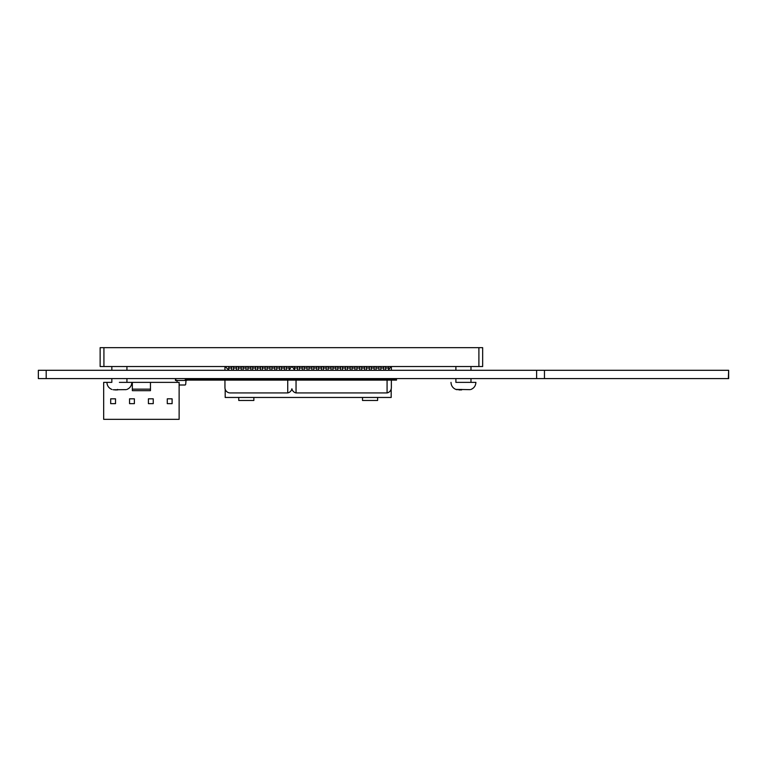 <?xml version="1.0" encoding="UTF-8"?>
<svg xmlns="http://www.w3.org/2000/svg" width="767" height="767" viewBox="0 0 767 767"><rect width="100%" height="100%" fill="white"/><g stroke="black" fill="none" stroke-linecap="round" stroke-linejoin="round"><path stroke-width="1.15" d="M728.65 378.591L728.65 370.298L728.65 378.591L38.35 378.591L38.35 370.298L38.35 378.591M728.65 370.298L728.362 378.591M728.362 370.298L38.35 370.298M544.455 370.298L536.622 370.298L536.622 378.591L544.455 378.591L544.465 370.298L544.455 378.591M177.119 382.369L176.956 380.259L175.672 380.259L175.672 378.591L175.672 380.259L176.956 380.48L175.451 380.48L175.451 378.591M187.522 380.106L186.017 380.48L185.691 384.315A0.757 0.757 -63.4 0 1 184.943 385.005L179.123 385.005M186.017 380.48L176.956 380.48L186.017 380.48M187.522 379.349L187.522 378.591M187.292 379.349L187.292 378.591L187.292 379.349M281.431 366.521L281.431 370.298M262.266 366.521L262.266 370.298M238.307 366.521L238.307 370.298M247.885 366.521L247.885 370.298M257.472 366.521L257.472 370.298M267.05 366.521L267.05 370.298M276.638 366.521L276.638 370.298M286.216 366.521L286.216 370.298M289.236 369.732L291.796 366.521M225.172 366.521L228.729 370.077M391.362 380.106L391.362 387.651A5.398 5.398 0 0 1 387.076 392.934L296.043 392.934A5.398 5.398 0 0 1 291.891 388.792A5.398 5.398 0 0 1 287.73 392.934L230.234 392.934A5.283 5.283 0 0 1 224.952 387.651L224.952 380.106M287.73 392.934L287.73 380.106M287.73 379.349L287.73 378.591M228.729 366.521L228.729 370.298M252.631 366.521L252.631 370.298M271.844 366.521L271.844 370.298M243.081 366.521L243.081 370.298M233.513 366.521L233.513 370.298M380.777 366.521L380.777 370.298M361.612 366.521L361.612 370.298M342.446 366.521L342.446 370.298M332.868 366.521L332.868 370.298M323.281 366.521L323.281 370.298M313.703 366.521L313.703 370.298M314.988 366.521A1.524 1.524 180 0 0 315.467 366.521M304.115 366.521L304.115 370.298M294.538 366.521L294.538 370.298M371.199 366.521L371.199 370.298M299.331 366.521L299.331 370.298M308.909 366.521L308.909 370.298M318.497 366.521L318.497 370.298M328.075 366.521L328.075 370.298M337.662 366.521L337.662 370.298M347.24 366.521L347.24 370.298M356.818 366.521L356.818 370.298M366.405 366.521L366.405 370.298M375.983 366.521L375.983 370.298M385.571 366.521L385.571 370.298M387.076 392.934L387.076 380.106M387.076 379.349L387.076 378.591M296.043 392.934L296.043 380.106M296.043 379.349L296.043 378.591M388.591 369.732L391.141 366.521M291.978 366.521L294.538 369.732M351.986 366.521L351.986 370.298M111.838 378.591L111.838 382.369L103.67 382.369L103.67 419.338L179.123 419.338L179.123 382.369L150.457 382.369L150.457 390.671L132.346 390.671L132.346 382.369L150.457 382.369M132.346 382.369L119.384 382.369M167.283 403.643L172.105 403.643L172.105 398.821L167.283 398.821L167.283 403.643L172.105 403.643M148.415 403.643L153.247 403.643L153.247 398.821L148.415 398.821L148.415 403.643L153.247 403.643M129.556 403.643L134.378 403.643L134.378 398.821L129.556 398.821L129.556 403.643L134.378 403.643M110.688 403.643L115.52 403.643L115.52 398.821L110.688 398.821L110.688 403.643L115.52 403.643M150.457 389.157L132.346 389.157M396.51 380.106L396.51 379.349L185.25 379.349L185.25 380.106L396.51 380.106M482.664 366.521L100.141 366.521L100.141 347.662L482.664 347.662L482.664 366.521M478.531 347.662L448.35 347.662M455.895 378.591L455.895 382.369L475.895 382.369L463.441 382.369L470.986 382.369L470.986 378.591M470.123 389.646L456.001 389.406M455.895 382.369L463.441 382.369M456.355 389.531L457.228 389.761M461.648 389.415L461.648 389.914L458.819 389.914M134.474 347.662L104.293 347.662M126.066 389.646L113.171 389.761M117.591 389.415L117.591 389.914L114.762 389.914M253.858 397.459L253.858 400.479L238.767 400.479L238.767 397.459M377.604 397.459L377.604 400.479L362.513 400.479L362.513 397.459M391.18 389.022L391.18 397.459L225.191 397.459L225.191 389.214M291.508 389.914L292.265 389.914L291.508 389.914M46.193 370.298L46.193 378.591M284.442 370.298L284.442 368.035L281.431 368.035M265.277 370.298L265.277 368.035L262.266 368.035M241.327 370.298L241.327 368.035L238.307 368.035M250.905 370.298L250.905 368.035L247.885 368.035M260.492 370.298L260.492 368.035L257.472 368.035M270.07 370.298L270.07 368.035L267.05 368.035M279.658 370.298L279.658 368.035L276.638 368.035M289.236 370.298L289.236 368.035L286.216 368.035M231.739 370.298L231.739 368.035L228.729 368.035M255.679 370.298L255.679 368.035L252.631 368.035M274.864 370.298L274.864 368.035L271.844 368.035M246.102 370.298L246.102 368.035L243.081 368.035M236.533 370.298L236.533 368.035L233.513 368.035M383.797 370.298L383.797 368.035L380.777 368.035M364.632 370.298L364.632 368.035L361.612 368.035M345.466 370.298L345.466 368.035L342.446 368.035M335.888 370.298L335.888 368.035L332.868 368.035M326.301 370.298L326.301 368.035L323.281 368.035M316.761 370.298L316.761 368.035L313.703 368.035M307.136 370.298L307.136 368.035L304.115 368.035M297.558 370.298L297.558 368.035L294.538 368.035M374.219 370.298L374.219 368.035L371.199 368.035M302.351 370.298L302.351 368.035L299.331 368.035M311.929 370.298L311.929 368.035L308.909 368.035M321.507 370.298L321.507 368.035L318.497 368.035M331.095 370.298L331.095 368.035L328.075 368.035M340.673 370.298L340.673 368.035L337.662 368.035M350.26 370.298L350.26 368.035L347.24 368.035M359.838 370.298L359.838 368.035L356.818 368.035M369.426 370.298L369.426 368.035L366.405 368.035M379.003 370.298L379.003 368.035L375.983 368.035M388.591 370.298L388.591 368.035L385.571 368.035M355.035 370.298L355.035 368.035L351.986 368.035M103.919 347.662L103.919 366.521M478.896 366.521L478.896 347.662M284.442 368.035L284.442 366.521M265.277 368.035L265.277 366.521M241.327 368.035L241.327 366.521M250.905 368.035L250.905 366.521M260.492 368.035L260.492 366.521M270.07 368.035L270.07 366.521M279.658 368.035L279.658 366.521M289.236 368.035L289.236 366.521M224.952 379.349L224.952 378.591M224.952 370.298L224.952 366.521M231.739 368.035L231.739 366.521M255.679 368.035L255.679 366.521M274.864 368.035L274.864 366.521M246.102 368.035L246.102 366.521M236.533 368.035L236.533 366.521M383.797 368.035L383.797 366.521M364.632 368.035L364.632 366.521M345.466 368.035L345.466 366.521M335.888 368.035L335.888 366.521M326.301 368.035L326.301 366.521M316.761 368.035L316.761 366.521M307.136 368.035L307.136 366.521M297.558 368.035L297.558 366.521M374.219 368.035L374.219 366.521M302.351 368.035L302.351 366.521M311.929 368.035L311.929 366.521M321.507 368.035L321.507 366.521M331.095 368.035L331.095 366.521M340.673 368.035L340.673 366.521M350.26 368.035L350.26 366.521M359.838 368.035L359.838 366.521M369.426 368.035L369.426 366.521M379.003 368.035L379.003 366.521M388.591 368.035L388.591 366.521M391.362 379.349L391.362 378.591M391.362 370.298L391.362 366.521M355.035 368.035L355.035 366.521M475.895 382.369C475.713 385.791 474.044 388.16 470.88 389.473M470.986 366.521L470.986 370.298M455.895 366.521L455.895 370.298M456.001 389.473C452.837 388.16 451.169 385.791 450.996 382.369M131.828 382.369C131.656 385.791 129.987 388.16 126.823 389.473M126.929 366.521L126.929 370.298M126.929 378.591L126.929 382.369M111.838 366.521L111.838 370.298M111.944 389.473C108.78 388.16 107.102 385.791 106.929 382.369"/></g></svg>
